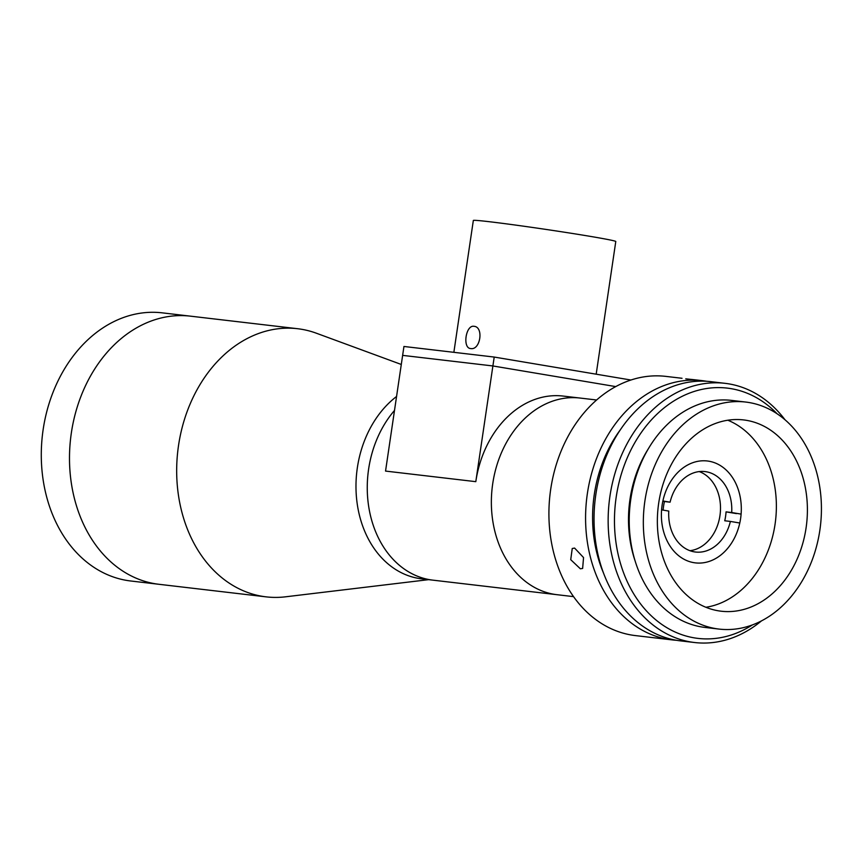 <?xml version="1.0" encoding="UTF-8"?>
<svg xmlns="http://www.w3.org/2000/svg" width="863" height="863" viewBox="0 0 863 863"><rect width="100%" height="100%" fill="white"/><g stroke="black" fill="none" stroke-linecap="round" stroke-linejoin="round"><path stroke-width="1.29" d="M492.73 483.636A98.997 76.785 -83.3 0 1 580.012 398.048A98.997 76.785 96.7 0 0 492.73 483.636A98.997 76.785 96.7 0 0 556.98 594.693A98.997 76.785 -83.3 0 1 492.73 483.636M740.605 518.523A51.295 39.784 -83.3 0 1 695.384 562.881A51.295 39.784 -83.3 0 1 662.094 505.34A51.295 39.784 -83.3 0 1 707.326 460.982A51.295 39.784 -83.3 0 1 740.605 518.523M699.235 471.586A40.496 31.413 -83.3 0 1 720.152 514.132A40.496 31.413 -83.3 0 1 689.958 550.702A40.496 31.413 -83.3 0 0 720.152 514.132A40.496 31.413 -83.3 0 0 699.235 471.586M663.151 510.13A40.496 31.413 -83.3 0 1 664.456 501.522L670.087 502.18A40.496 31.413 -83.3 0 1 704.952 471.576A40.496 31.413 -83.3 0 1 706.15 471.748A40.496 31.413 -83.3 0 1 731.695 512.525L726.053 511.867A40.496 31.413 -83.3 0 1 724.737 520.767L730.378 521.425A40.496 31.413 -83.3 0 1 695.524 552.029A40.496 31.413 -83.3 0 1 694.327 551.856A40.496 31.413 -83.3 0 1 668.782 511.079L661.587 509.871M730.378 521.425L739.785 523.01M736.43 513.604L726.053 511.867M741.112 514.111L731.695 512.525M670.087 502.18L662.892 500.972M664.456 501.522L662.827 501.241M694.639 379.763L685.751 378.846M676.312 640.27A130.496 101.219 -83.3 0 1 672.061 639.882A130.496 101.219 -83.3 0 1 587.379 493.507A130.496 101.219 -83.3 0 1 702.428 380.669A130.496 101.219 -83.3 0 1 706.646 381.284M672.061 639.882L635.395 635.589A130.496 101.219 -83.3 0 1 550.713 489.213A130.496 101.219 -83.3 0 1 665.761 376.376L682.029 378.285M580.368 568.803L570.723 559.677L572.245 548.49L574.607 548.081L583.55 557.563L582.633 568.437L580.368 568.803M603.55 573.14A121.489 94.24 -83.3 0 1 594.262 494.661A121.489 94.24 -83.3 0 1 620.346 429.785M761.457 620.907A130.496 101.219 -83.3 0 1 694.629 642.525A130.496 101.219 -83.3 0 1 609.947 496.149A130.496 101.219 -83.3 0 1 724.996 383.323A130.496 101.219 -83.3 0 1 785.028 419.806M694.629 642.525L680.519 640.875A130.496 101.219 -83.3 0 1 595.837 494.499A130.496 101.219 -83.3 0 1 710.896 381.662L724.996 383.323M777.121 413.798A125.998 97.724 96.7 0 0 680.573 397.131A125.998 97.724 96.7 0 0 616.204 497.056A125.998 97.724 96.7 0 0 651.587 616.106A125.998 97.724 96.7 0 0 752.385 624.931M635.2 561.198A107.994 83.765 -83.3 0 1 629.979 499.375A107.994 83.765 -83.3 0 1 648.383 448.706M644.909 500.874A114.294 88.652 -83.3 0 1 745.675 402.05A114.294 88.652 -83.3 0 1 819.85 530.26A114.294 88.652 -83.3 0 1 719.073 629.084A114.294 88.652 -83.3 0 1 644.909 500.874M719.073 629.084L704.974 627.433A114.294 88.652 -83.3 0 1 630.799 499.224A114.294 88.652 -83.3 0 1 731.576 400.4L745.675 402.05M727.822 420.227A96.289 74.693 -83.3 0 1 775.05 524.316A96.289 74.693 -83.3 0 1 705.902 607.272M806.074 527.951A96.289 74.693 -83.3 0 1 721.177 611.209A96.289 74.693 -83.3 0 1 658.685 503.194A96.289 74.693 -83.3 0 1 743.582 419.925A96.289 74.693 -83.3 0 1 806.074 527.951M162.168 312.838A134.995 104.703 96.7 0 0 43.15 429.558A134.995 104.703 96.7 0 0 130.755 580.993L158.965 584.294A134.995 104.703 -83.3 0 1 71.359 432.87A134.995 104.703 -83.3 0 1 190.378 316.149L162.168 312.838M630.918 380.022L494.208 357.055L492.892 365.955L615.729 386.592L492.892 365.955L402.633 355.373L492.892 365.955L475.804 481.662A98.997 76.785 -83.3 0 1 563.097 396.063L596.603 399.99M394.499 410.443A98.997 76.785 96.7 0 0 368.62 469.094A98.997 76.785 96.7 0 0 432.87 580.141A98.997 76.785 -83.3 0 1 429.925 579.731A98.997 76.785 -83.3 0 1 369.796 512.568A98.997 76.785 -83.3 0 1 394.499 410.443M494.208 357.055L403.949 346.473L402.633 355.373L385.545 471.079L475.804 481.662M470.723 348.566C462.277 348.318 465.74 324.682 474.014 326.311C483.949 326.818 480.454 350.432 470.723 348.566L470.508 348.533M596.182 374.186L615.783 241.5A71.996 1.758 -171.6 0 0 568.641 232.87A71.996 1.758 -171.6 0 0 489.45 221.726A71.996 1.758 -171.6 0 0 473.334 220.475L453.862 352.331M573.561 596.635L421.586 578.825A98.997 76.785 -83.3 0 1 418.641 578.404A98.997 76.785 -83.3 0 1 356.872 501.252A98.997 76.785 -83.3 0 1 396.559 396.484M428.631 579.656L285.48 596.818A134.995 104.703 -83.3 0 1 266.149 596.862A134.995 104.703 -83.3 0 1 262.147 596.29A134.995 104.703 -83.3 0 1 178.177 448.005A134.995 104.703 -83.3 0 1 297.562 328.706A134.995 104.703 -83.3 0 1 301.575 329.278A134.995 104.703 -83.3 0 1 316.365 333.215L401.295 364.466M266.149 596.862L158.965 584.294A134.995 104.703 -83.3 0 1 154.952 583.722A134.995 104.703 -83.3 0 1 70.993 435.448A134.995 104.703 -83.3 0 1 190.378 316.149L297.562 328.706M702.428 380.669L694.629 379.763"/></g></svg>
